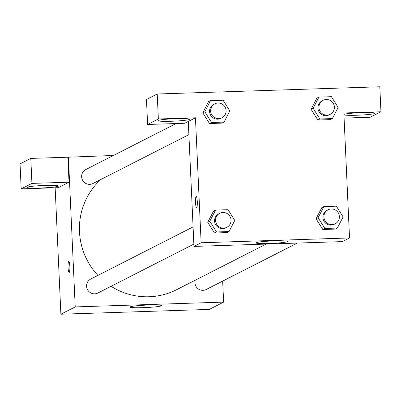 <?xml version="1.0" encoding="UTF-8"?>
<svg xmlns="http://www.w3.org/2000/svg" width="401" height="401" viewBox="0 0 401 401"><rect width="100%" height="100%" fill="white"/><g stroke="black" fill="none" stroke-linecap="round" stroke-linejoin="round"><path stroke-width="0.6" d="M222.665 281.121L223.618 302.108L209.287 309.407L60.887 314.219L55.148 187.778M69.203 272.419A5.489 0.912 88.1 0 1 69.132 272.439A5.489 0.912 88.1 0 1 68.04 266.981A5.489 0.912 88.1 0 1 68.777 261.467A5.489 0.912 88.1 0 1 69.859 266.71A5.489 0.912 88.1 0 1 69.203 272.419M69.032 182.199L58.285 187.678L21.183 188.881L31.935 183.402L69.032 182.199L67.899 157.207L113.413 155.488M223.618 302.108L75.218 306.915L60.887 314.219M75.218 306.915L68.411 156.946M68.777 261.467A5.489 0.912 -91.9 0 0 68.045 266.981A5.489 0.912 -91.9 0 0 69.132 272.439M40.245 188.019A15.684 1.203 -2.6 0 1 27.138 187.427A15.684 1.203 -2.6 0 1 42.752 185.513A15.684 1.203 -2.6 0 1 58.476 186.004A15.684 1.203 -2.6 0 1 40.245 188.019M31.935 183.402L30.797 158.41L67.899 157.207M21.183 188.881L20.05 163.884L30.797 158.41M143.267 307.647A15.734 1.208 -2.6 0 1 130.114 307.051A15.734 1.208 -2.6 0 1 145.779 305.131A15.734 1.208 -2.6 0 1 161.553 305.622A15.734 1.208 -2.6 0 1 143.267 307.647M195.237 280.209A7.845 7.709 63 0 0 206.224 289.497L297.357 243.066M176.104 123.543L85.804 169.553A7.845 7.709 63 0 0 81.634 176.791A7.845 7.709 63 0 0 92.922 183.528L188.886 134.636M193.076 226.911L90.771 279.036A7.845 7.709 63 0 0 86.606 286.274A7.845 7.709 63 0 0 97.894 293.011L193.858 244.114M100.771 179.528A67.503 66.365 63 0 0 79.483 231.683A67.503 66.365 63 0 0 97.924 275.392M111.062 286.299A67.503 66.365 63 0 0 176.656 289.672L266.154 244.079M344.083 118.1L370.203 117.252L380.95 111.779L343.852 112.982L349.527 237.958L342.359 241.608L193.964 246.42L188.29 121.443L184.706 123.267L147.608 124.47L158.355 118.992L195.452 117.789L188.29 121.443M147.608 124.47L146.47 99.473L157.222 93.994L379.817 86.781L380.95 111.779M171.277 121.257A15.684 1.203 -2.6 0 1 158.164 120.666A15.684 1.203 -2.6 0 1 173.778 118.751A15.684 1.203 -2.6 0 1 189.503 119.242A15.684 1.203 -2.6 0 1 171.277 121.257M343.918 114.42A15.684 1.203 -2.6 0 1 360.715 112.681A15.684 1.203 -2.6 0 1 375 113.232A15.684 1.203 -2.6 0 1 356.77 115.247A15.684 1.203 -2.6 0 1 343.938 114.861M158.355 118.992L157.222 93.994M224.064 122.079L211.568 122.485L204.826 111.754L210.575 100.616L223.071 100.21L229.813 110.942L224.064 122.079L222.019 123.122L209.522 123.528L202.766 112.806M229.036 231.562L226.986 232.605L214.495 233.006L207.738 222.284L213.502 211.137L215.548 210.094L228.044 209.688L234.785 220.425L229.036 231.562L216.54 231.963L209.798 221.232L215.548 210.094M337.366 228.049L324.87 228.455L318.128 217.723L323.878 206.585L336.369 206.179L343.116 216.911L337.366 228.049L335.316 229.091L322.825 229.497L316.063 218.771M332.394 118.571L319.898 118.977L313.156 108.24L318.905 97.102L331.401 96.696L338.143 107.433L332.394 118.571L330.344 119.613L317.853 120.019L311.096 109.293M349.527 237.958L201.132 242.765L195.452 117.789M256.239 242.69A15.734 1.208 -2.6 0 1 273.006 240.926A15.734 1.208 -2.6 0 1 287.462 241.472A15.734 1.208 -2.6 0 1 271.798 243.392A15.734 1.208 -2.6 0 1 256.028 242.901A15.734 1.208 -2.6 0 1 256.239 242.69M201.132 242.765L193.964 246.42M196.645 207.487A5.489 0.912 88.1 0 1 196.575 207.507A5.489 0.912 88.1 0 1 195.487 202.049A5.489 0.912 88.1 0 1 196.219 196.535A5.489 0.912 88.1 0 1 197.302 201.778A5.489 0.912 88.1 0 1 196.645 207.487M196.224 196.535A5.489 0.912 -91.9 0 0 195.493 202.049A5.489 0.912 -91.9 0 0 196.58 207.507M328.083 209.808L327.061 210.33A7.845 7.709 63 0 0 323.752 220.816A7.845 7.709 63 0 0 334.178 224.304L335.206 223.783A7.845 7.709 63 0 0 339.371 216.545A7.845 7.709 63 0 0 328.083 209.808A7.845 7.709 63 0 0 324.775 220.294A7.845 7.709 63 0 0 335.206 223.783M318.128 217.723L316.078 218.766L321.828 207.628L323.878 206.585M335.316 229.091L322.825 229.497L316.078 218.766M324.87 228.455L322.825 229.497M219.753 213.317L218.73 213.838A7.845 7.709 63 0 0 215.422 224.329A7.845 7.709 63 0 0 225.853 227.813L226.876 227.292A7.845 7.709 63 0 0 231.046 220.054A7.845 7.709 63 0 0 219.753 213.317A7.845 7.709 63 0 0 216.445 223.808A7.845 7.709 63 0 0 226.876 227.292M209.798 221.232L207.748 222.274L214.495 233.006L226.986 232.605M216.54 231.963L214.495 233.006M323.111 100.325L322.088 100.851A7.845 7.709 63 0 0 318.78 111.338A7.845 7.709 63 0 0 329.211 114.826L330.234 114.305A7.845 7.709 63 0 0 334.404 107.062A7.845 7.709 63 0 0 323.111 100.325A7.845 7.709 63 0 0 319.803 110.816A7.845 7.709 63 0 0 330.234 114.305M313.156 108.24L311.106 109.283L316.86 98.145L318.905 97.102M330.344 119.613L317.853 120.019L311.106 109.283M319.898 118.977L317.853 120.019M214.786 103.839L213.758 104.36A7.845 7.709 63 0 0 210.45 114.846A7.845 7.709 63 0 0 220.881 118.335L221.903 117.814A7.845 7.709 63 0 0 226.074 110.576A7.845 7.709 63 0 0 214.786 103.839A7.845 7.709 63 0 0 211.472 114.325A7.845 7.709 63 0 0 221.903 117.814M204.826 111.754L202.776 112.796L208.53 101.659L210.575 100.616M222.019 123.122L209.522 123.528L202.776 112.796M211.568 122.485L209.522 123.528"/></g></svg>
